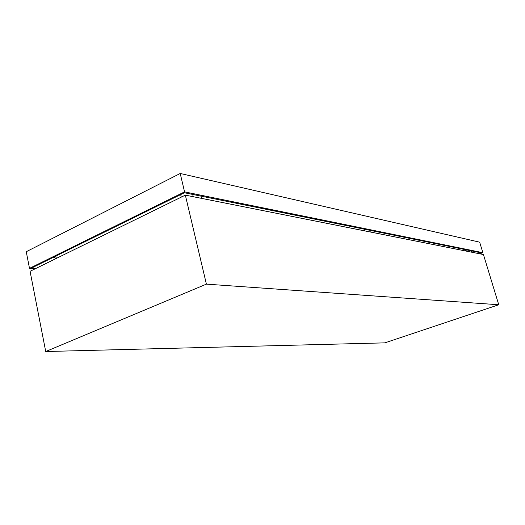 <?xml version="1.0" encoding="UTF-8"?>
<svg xmlns="http://www.w3.org/2000/svg" width="525" height="525" viewBox="0 0 525 525"><rect width="100%" height="100%" fill="white"/><g stroke="black" fill="none" stroke-linecap="round" stroke-linejoin="round"><path stroke-width="0.79" d="M206.404 284.137L45.721 351.527L384.858 342.858L498.75 304.756L206.404 284.137L185.338 195.136L30.069 271.3L45.721 351.527M465.439 249.664L465.852 251.035M498.75 304.756L483.433 254.54L185.338 195.136M180.666 194.585L181.269 197.131M55.84 256.075L56.319 258.425M53.353 257.303L54.941 257.427M35.214 268.78L29.498 268.354L184.564 191.874L482.862 252.683L479.791 253.818M36.245 268.275L31.762 267.934L184.393 192.747L481.609 252.938L479.43 253.746M29.498 268.354L26.25 251.718L180.213 173.473L479.66 242.176L482.862 252.683M184.564 191.874L180.213 173.473M370.591 230.455L371.063 232.148M200.918 196.094L201.456 198.352M471.207 250.832L471.614 252.184M465.918 249.762L466.331 251.134M192.695 194.427L193.239 196.711M54.771 256.6L55.25 258.95M364.133 229.149L364.613 230.862"/></g></svg>
